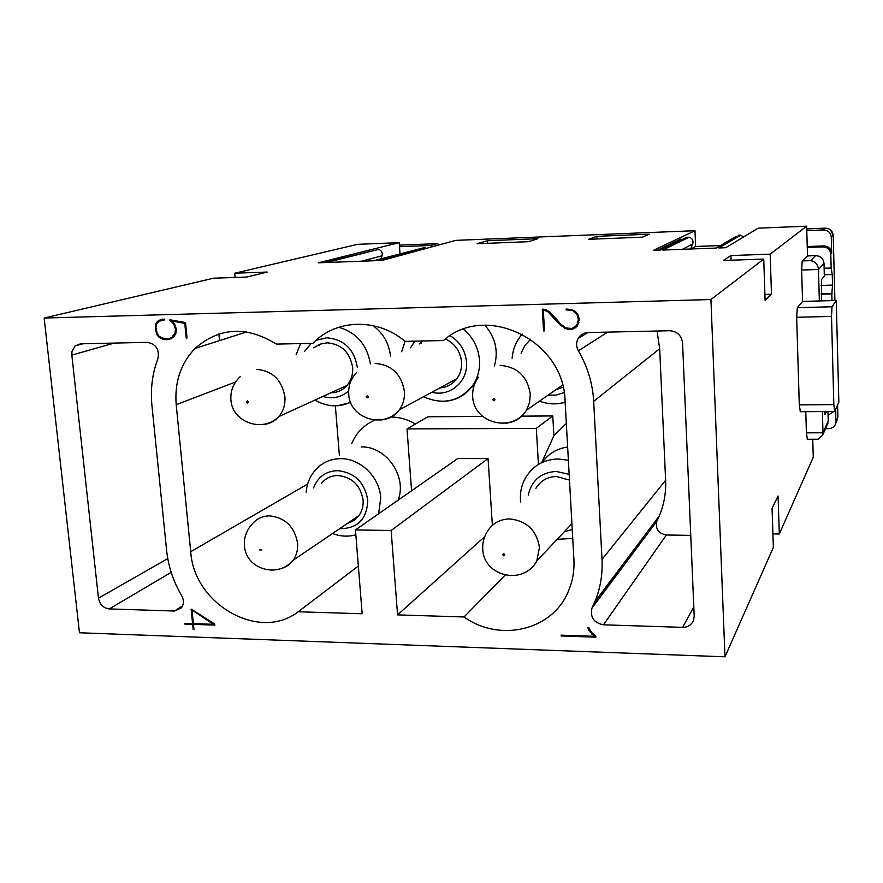 <?xml version="1.0" encoding="UTF-8"?>
<svg xmlns="http://www.w3.org/2000/svg" width="883" height="883" viewBox="0 0 883 883"><rect width="100%" height="100%" fill="white"/><g stroke="black" fill="none" stroke-linecap="round" stroke-linejoin="round"><path stroke-width="1.32" d="M764.921 294.414L771.477 294.227L770.175 254.149L806.654 226.191L758.243 228.156L725.716 247.715L718.872 247.968L740.694 235.176L743.552 236.986M736.146 236.434L716.091 248.068L662.769 250.044L689.182 237.196C692.427 238.388 693.596 240.651 692.691 244.006L690.616 249.017M833.828 404.602L834.755 411.39L838.85 402.052L836.245 300.507L832.029 306.776L831.521 316.423L833.828 404.602L799.292 404.9L796.665 317.262L831.521 316.423M824.49 411.533L824.998 414.392L826.532 411.522M822.393 411.555L822.967 432.78L806.4 432.836L805.782 411.666M816.289 439.237L818.088 439.237L822.713 435.01L822.967 432.78L828.221 420.992L827.095 425.142M807.382 439.259L806.4 432.836M772.923 533.884L779.314 533.983L778.066 495.981L772.062 508.288L773.365 547.416L724.976 656.809L79.47 632.769L44.15 318.035L710.936 299.547L724.976 656.809M657.316 250.242L680.605 239.105L680.948 240.055M689.182 237.196L686.676 237.295L660.043 250.143L653.365 250.397L694.987 230.706L455.771 240.364L381.997 260.452L375.981 260.673L424.48 247.582L426.213 248.41M686.676 237.295L685.351 237.935M487.482 240.706L477.107 243.719L528.509 241.688L537.89 238.686L487.482 240.706L487.648 243.3M827.967 411.511L828.221 420.992M821.389 300.904L821.565 279.503L824.336 276.191L823.994 263.377C823.364 258.531 820.583 255.949 815.627 255.64L807.504 255.927L802.239 260.927L801.632 270.032L802.559 301.412L836.245 300.507M815.627 255.64L810.627 260.64C815.252 261.456 817.868 264.403 818.486 269.481L819.347 300.96M800.373 411.71L799.292 404.9M235.11 277.45L234.723 273.222L267.185 272.063L246.776 277.052L213.52 278.2L44.15 318.035M424.48 247.582L373.531 260.761L326.633 262.505L378.686 249.381L324.227 262.593L318.344 262.814L399.204 242.648L357.571 244.326L234.723 273.222M378.686 249.381C381.611 250.507 382.725 252.648 382.041 255.805L380.981 258.763M596.908 236.313L649.435 234.216L642.327 237.174L588.707 239.304L596.908 236.313L597.04 238.973M439.767 387.957C446.831 387.427 452.526 384.348 456.864 378.697C460.33 373.851 461.897 368.321 461.555 362.096C460.374 351.357 455.01 343.642 445.474 338.962M779.314 533.983L813.265 457.239L812.746 439.248M740.694 235.176L738.133 235.275M802.559 301.412L797.316 307.67L796.665 317.262M807.239 246.545L823.773 245.938C828.464 246.225 831.113 248.664 831.698 253.266L831.289 237.262C830.693 232.648 828.044 230.209 823.342 229.933L806.775 230.584M569.48 480.087L556.5 476.533C547.361 476.798 540.484 480.738 535.893 488.354M400.01 253.642L399.204 242.648M824.303 274.768L832.25 274.514L831.157 268.024L830.793 254.26C830.197 249.635 827.537 247.174 822.813 246.887L807.261 247.45M831.157 268.024L824.126 268.244M806.654 226.191L807.504 255.927M771.477 294.227L765.12 300.408L763.74 259.083L723.32 260.485L730.947 255.551L731.113 260.22M710.936 299.547L763.74 259.083M494.414 366.081C498.597 350.981 495.407 337.361 484.844 325.198M422.681 340.981L419.193 343.984M330.882 392.792L331.125 392.792C337.461 392.615 342.759 390.154 347.008 385.418C351.191 380.418 353.068 374.436 352.626 367.483C349.977 352.262 341.445 344.039 327.052 342.814L319.944 344.182L313.752 347.825M720.451 245.54L695.627 246.467L694.987 230.706M690.848 249.006L695.627 246.467M439.204 244.878L437.482 243.631L438.884 244.966M399.502 246.71L430.606 245.474L437.482 243.631L399.392 245.143M430.606 245.474L432.03 246.832M825.539 428.652L828.673 428.641C832.294 428.41 834.678 426.644 835.815 423.321L835.748 409.116M821.201 294.194L831.83 293.896L832.526 285.099L821.013 285.441M831.83 293.896L832.007 300.628M832.25 274.514L832.526 285.099M421.5 341.876L421.268 343.068M442.372 386.544L443.928 387.339M471.897 386.677L473.608 387.218M171.931 322.118L173.763 324.083L175.485 329.072L175.033 332.913L171.986 337.196L168.664 338.686L164.591 338.774L159.282 336.489L157.152 333.542L155.927 327.35L156.788 323.719L158.984 321.246L164.558 319.889L164.47 319.094L158.311 320.661L155.927 323.333L155.331 329.569L157.351 335.54L162.384 339.028L166.721 339.723L170.916 338.829L173.962 336.555L175.894 333.288L176.302 329.05L174.801 324.26L171.401 320.915L184.779 323.399L186.203 338.079L187.019 338.057L185.518 322.571L169.856 319.756L169.955 320.761L172.682 321.909M169.955 320.761L172.119 320.154M390.551 356.644C389.215 343.642 383.354 333.299 372.968 325.617M657.095 331.015L659.678 348.697L665.616 480.275C666.124 492.736 664.049 504.557 659.391 515.738L656.853 521.235C655.208 528.884 658.387 533.475 666.389 534.999L690.76 535.374M492.372 525.297L488.056 458.575L391.136 530.484L397.56 614.888L484.69 536.698M555.683 389.844L563.078 387.229M347.483 523.376L353.84 520.506L358.884 515.639C362.085 511.147 363.487 505.959 363.101 500.065C360.496 485.253 352.085 477.074 337.869 475.518C331.18 475.617 325.75 478.189 321.567 483.211M391.136 530.484L355.452 529.943L362.162 613.773L298.222 611.753C259.558 641.952 193.918 604.502 190.717 551.709L176.203 404.712C174.404 382.284 180.695 363.52 195.088 348.421C219.403 327.174 246.5 325.739 276.401 344.105L312.913 343.321C335.761 318.995 377.383 317.659 405.054 341.357L443.454 340.54C485.683 302.35 564.182 340.352 565.076 401.025L573.906 559.414C574.502 570.915 572.57 581.72 568.133 591.842C552.03 630.65 499.425 642.504 464.05 616.974L505.12 575.12M335.352 405.849L339.37 455.286M298.222 611.753L358.343 566.036M175.474 331.092L176.302 330.849M175.485 329.072L176.247 328.851M174.812 326.478L175.562 326.257M173.289 335.959L174.735 335.54M174.172 334.536L175.496 334.149M375.043 420.076C364.105 424.69 356.324 432.582 351.699 443.741M415.463 424.006C407.803 419.447 399.712 417.129 391.213 417.03M566.323 423.498L553.895 435.705L552.758 415.937L521.787 416.147M482.714 416.412L427.869 416.776L407.019 428.928L411.566 490.771M407.019 428.928L536.301 428.365L552.758 415.937M175.033 332.913L176.037 332.615M556.301 318.973L549.91 312.107L546.18 309.79L542.305 309.227L543.564 330.893L544.513 330.871L543.321 310.076L547.714 311.5L559.745 324.602L567.228 329.26L572.305 329.359L577.217 326.39L579.259 319.282L578.045 314.679L575.44 311.434L571.467 309.547L566.113 309.028L566.158 309.911L572.736 310.617L577.074 314.701L578.288 319.304L577.758 322.847L576.213 325.75L572.007 328.487L565.948 327.968L560.683 324.138L556.301 318.973M682.625 627.36L603.431 624.811C593.873 622.835 590.043 617.294 591.93 608.188L594.91 601.676C600.363 588.409 602.736 574.314 602.007 559.403L593.685 401.357C592.659 383.454 587.548 366.6 578.365 350.816C576.102 346.655 576.025 342.527 578.144 338.443C580.374 334.756 583.652 332.792 587.968 332.56L669.59 330.739C677.151 331.335 681.477 335.397 682.559 342.935L694.193 616.047L693.685 619.877C691.797 624.756 688.111 627.25 682.625 627.36L693.806 606.93M588.707 629.954L594.425 636.301L561.124 635.153L561.169 635.97L595.882 637.173L595.826 636.146L591.411 632.305L588.818 627.703L587.879 627.681L588.707 629.954L589.38 629.027M464.05 616.974L397.56 614.888M109.26 608.928C103.344 608.111 99.757 604.524 98.477 598.166L71.832 355.109L72.009 351.357L75.088 345.904L80.474 343.829L147.295 342.339C156.037 344.006 159.569 349.469 157.902 358.741C152.317 373.52 150.331 389.105 151.931 405.496L166.655 550.694C168.344 566.555 173.333 581.533 181.655 595.628C184.039 600.109 183.962 604.182 181.434 607.846L174.492 611.025L109.26 608.928L171.181 572.372M192.649 624.358L193.145 629.292L193.951 629.325L193.454 624.38L214.812 625.12L214.701 623.983L191.136 609.115L192.582 623.597L184.768 623.321L184.845 624.082L192.649 624.358L193.719 623.63M219.514 340.606L218.896 333.951M536.301 428.365L538.431 464.425M355.452 529.943L457.736 458.542L488.056 458.575M553.895 435.705L541.687 462.659M567.637 447.03C556.853 448.586 548.387 453.707 542.25 462.405M398.056 500.208C407.604 476.809 386.191 445.926 361.147 446.941M173.763 324.083L174.492 323.873M170.43 338.034L168.664 338.686M173.675 336.82L172.649 337.383M171.986 337.196L173.874 336.644M192.019 609.91L213.322 624.314L193.377 623.619L192.019 609.91L192.66 609.491M213.311 624.115L214.094 623.575M213.322 624.314L214.238 623.674M193.145 629.292L193.896 628.784M193.454 624.38L194.525 623.663M192.582 623.597L193.333 623.089M184.845 624.082L185.927 623.365M543.619 309.193L543.663 309.911M543.321 310.076L545.286 309.503M569.436 328.697L574.943 328.134M567.372 309.149L568.431 309.26M578.873 322.339L577.394 325.076L573.663 327.792M543.564 330.893L544.491 330.397M545.484 310.242L546.279 309.845M547.714 311.5L548.409 311.158M549.491 313.211L550.517 312.692M553.575 317.505L554.667 316.942M559.745 324.602L560.65 324.105M562.018 326.522L562.957 326.004M564.524 328.222L565.484 327.681M567.228 329.26L568.354 328.619M570.142 329.624L571.345 328.94M572.305 329.359L573.497 328.675M566.158 309.911L567.372 309.282M568.575 309.845L569.513 309.359M570.771 310.231L571.787 309.701M574.48 311.677L575.175 311.313M577.074 314.701L577.758 314.326M577.901 316.666L578.486 316.357M578.288 319.304L579.138 318.829M578.144 321.081L579.16 320.507M577.758 322.847L578.895 322.207M577.107 324.403L578.288 323.73M576.213 325.75L577.394 325.076M575.065 326.876L576.257 326.202M594.425 636.301L595.021 635.55M591.985 634.369L592.648 633.431M590.241 632.261L590.804 631.466M594.414 636.091L594.877 635.44M561.169 635.97L561.776 635.175M162.483 319.138L159.735 320.838M166.721 338.917L170.861 338.851M160.529 320.408L162.317 319.955M160.055 319.812L162.306 319.204M158.311 320.661L160.551 320.054M157.008 321.909L158.841 321.401M155.927 323.333L157.505 322.902M155.518 325.352L156.457 325.099M155.331 329.569L156.125 329.348M156.368 333.752L157.152 333.531M157.351 335.54L158.112 335.319M158.708 336.909L159.547 336.666M160.253 338.068L161.457 337.714M162.384 339.028L163.907 338.575M164.47 339.58L166.666 338.929M166.721 339.723L168.951 339.061M171.401 320.915L173.355 320.386M184.779 323.399L185.585 323.167M186.203 338.079L186.997 337.836M319.37 344.414L319.006 345.849M353.895 519.027L355.176 519.524M770.175 254.149L730.947 255.551M828.066 415.22L833.894 411.467M692.691 244.006L682.416 249.315M801.632 270.032L818.486 269.481L823.994 263.377M382.041 255.805L361.577 261.202M366.202 396.776L367.14 397.891L368.377 397.008L367.449 395.639L366.202 396.776M380.043 419.999C388.045 419.635 394.491 416.246 399.37 409.833C403.145 404.502 404.822 398.388 404.403 391.489C401.467 374.226 391.743 364.867 375.231 363.421M502.548 554.645L503.751 555.804L504.811 554.69L503.608 553.531L502.548 554.645M528.233 495.186C531.577 480.385 540.893 472.471 556.213 471.445L569.16 474.337M520.44 499.657C520.032 491.588 521.831 484.138 525.849 477.306C533.155 465.529 543.961 459.414 558.244 458.972L568.376 460.275M410.551 347.803L414.855 341.158M450.164 335.728C459.9 341.743 465.352 350.507 466.489 362.019C468.31 381.39 449.855 397.273 431.897 392.218M463.542 329.227C473.111 337.361 478.431 347.681 479.502 360.198C480.021 369.856 477.648 378.476 472.372 386.048C465.385 395.407 456.125 400.485 444.579 401.279M246.269 401.997L247.174 403.078L248.344 402.218L247.439 400.882L246.269 401.997M797.316 307.67L832.029 306.776M823.342 229.933L825.362 228.156L806.731 228.896M524.392 572.78C529.921 570.319 534.06 566.367 536.809 560.926L539.436 547.515C536.687 530.396 526.809 520.86 509.789 518.928C499.712 519.149 492.162 523.442 487.162 531.82C483.961 536.985 482.482 542.559 482.736 548.553M572.239 529.524L564.193 531.875M261.898 424.58C268.708 424.348 274.381 421.677 278.918 416.544C283.443 411.059 285.441 404.458 284.9 396.765C281.843 379.922 272.428 370.783 256.655 369.348M304.624 351.268L311.246 343.355M316.026 340.33L326.633 337.792C343.94 339.249 354.182 349.116 357.361 367.405M348.664 390.937C341.268 397.372 332.725 399.226 323.046 396.478M338.774 327.251C356.522 332.56 367.074 344.8 370.419 363.962M836.069 421.279L837.879 416.975L837.57 404.966M832.084 293.531L821.19 293.84M834.876 300.54L833.199 235.286M831.289 237.262L833.199 235.386C832.614 230.838 830.009 228.421 825.362 228.156L825.462 228.156M831.698 253.266L830.793 254.26M823.773 245.938L822.813 246.887M350.661 402.471L337.483 405.772M521.08 353.233L524.866 345.496L530.672 339.215M564.149 392.604L556.279 395.043L547.99 395.22M280.651 568.696C285.783 567.383 289.944 564.568 293.112 560.275C296.578 555.363 298.068 549.656 297.582 543.166C294.602 526.809 285.33 517.725 269.768 515.882C262.472 515.937 256.556 518.718 252.041 524.226C246.578 530.253 244.028 537.184 244.392 545.01M176.203 404.712L235.573 381.964M190.717 551.709L307.659 484.039M581.908 334.414L582.923 335.54M512.118 358.277C512.703 350.595 515.197 343.653 519.59 337.438L522.239 334.039M98.477 598.166L167.77 558.619M114.26 343.079L71.832 355.109M182.626 605.804L174.492 611.025M259.723 549.921L261.776 549.954L259.723 549.921M657.107 520.672L592.239 607.526M665.616 480.275L602.007 559.403M659.678 348.697L593.685 401.357M607.659 332.118L578.365 350.816M666.389 534.999L603.431 624.811M505.098 423.244C514.414 422.504 521.566 418.145 526.533 410.187L529.579 402.505L530.286 394.105C527.482 376.434 517.438 366.853 500.164 365.363M313.575 487.924C317.803 476.93 325.761 471.169 337.472 470.639C354.547 472.482 364.646 482.306 367.769 500.109C367.118 519.083 357.736 528.608 339.624 528.707M306.213 492.261C306.831 483.972 309.723 476.754 314.922 470.606C321.533 462.847 330.065 458.862 340.507 458.674C360.242 458.233 379.58 476.975 380.75 497.78L378.652 513.751M492.659 399.558L493.619 400.694L494.933 399.789L493.983 398.388L492.659 399.558M565.153 402.438L557.637 403.73M810.627 260.64L802.239 260.927M836.952 420.639L837.879 416.732M818.088 439.237L807.172 439.259M834.523 411.467L800.13 411.71M822.713 435.01L827.945 423.211M348.73 394.26C349.502 418.178 383.388 429.635 399.37 409.833L456.864 378.697M405.087 341.357L401.677 351.732M571.919 523.685L536.809 560.926C523.487 586.047 483.52 576.367 482.769 549.204M423.575 396.732C442.626 405.198 458.895 401.644 472.372 386.048L474.314 384.933M230.938 399.833C231.909 421.732 262.218 433.487 278.918 416.544L347.008 385.418M300.684 343.586L296.158 354.458M834.91 300.54L833.221 235.331L830.406 229.79M315.076 400.131C326.787 406.886 338.631 407.615 350.595 402.317M356.478 372.56C350.937 378.641 348.344 385.694 348.697 393.697M520.451 499.833L520.639 501.963M557.173 539.325L572.736 538.42M240.331 376.555C233.62 382.814 230.474 390.352 230.882 399.171M358.884 515.639L293.112 560.275C277.306 579.16 245.695 568.553 244.481 546.036M195.088 348.421L246.688 331.909M659.391 515.738L594.91 601.676M75.088 345.904L82.87 343.774M562.537 385.076L526.533 410.187C511.875 433.619 473.211 422.902 472.703 396.489M656.853 521.235L591.93 608.188M587.835 332.56L578.144 338.443M332.516 533.531C340.286 536.5 348.057 536.93 355.849 534.822M478.52 377.173C474.348 382.847 472.394 389.149 472.67 396.059M539.48 401.147C547.968 404.315 556.522 404.712 565.142 402.35M835.815 423.321L837.901 416.842L837.592 404.911"/></g></svg>
